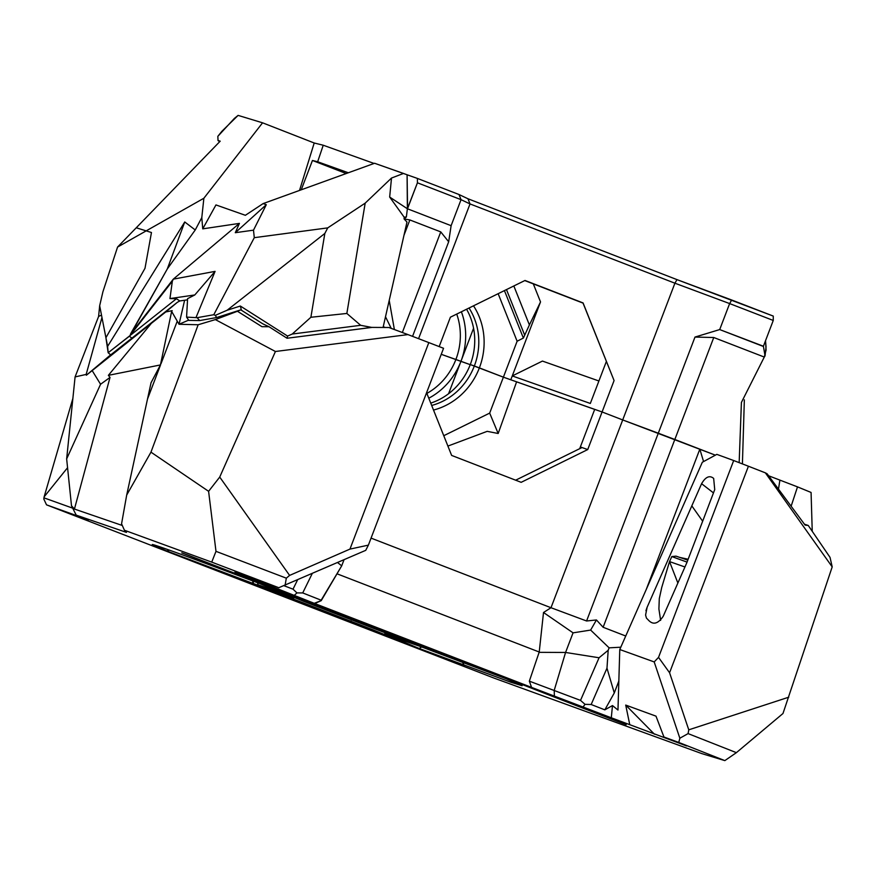 <?xml version="1.0" encoding="UTF-8"?>
<svg xmlns="http://www.w3.org/2000/svg" width="876" height="876" viewBox="0 0 876 876"><rect width="100%" height="100%" fill="white"/><g stroke="black" fill="none" stroke-linecap="round" stroke-linejoin="round"><path stroke-width="1.31" d="M579.682 448.72L580.35 446.968L587.73 449.563L602.086 411.961L594.705 409.366L580.35 446.968L581.992 447.548L515.657 480.19M433.51 410.056A67.003 61.999 109.4 0 0 479.38 367.887L503.788 377.315L594.684 409.41M177.412 302.264L179.821 300.95L176.437 298.738L169.955 298.574L172.342 281.207L173.295 279.148L239.422 223.391L235.294 232.698L253.493 230.169L254.292 237.67L213.788 314.725L197.155 317.681L186.588 317.123L188.822 320.397L199.629 320.572L216.679 317.539L241.294 309.699L240.342 306.031L227.125 310.246L215.288 315.371L213.788 314.725L197.155 317.681L186.588 317.123L187.584 298.65L194.79 294.96L169.955 298.574L172.342 281.207L129.976 335.618L108.164 352.732L110.672 354.889L177.412 302.264L179.821 300.95L187.519 299.833L179.821 300.95L176.437 298.738L129.976 335.618L129.407 336.209L132.024 338.278L177.412 302.264L165.783 311.944L172.189 310.662L171.641 311.418L179.054 324.273L198.162 324.755L215.365 319.598L237.44 311.265L261.946 326.682L268.998 326.726L287.054 338.245L371.544 327.471L360.66 325.303L292.255 334.03L310.892 317.265L346.852 313.455L365.183 203.144L391.506 178.047L403.486 173.448L407.088 174.784L407.384 208.762L451.118 225.679L461.05 199.673L417.425 182.799L407.57 208.587L407.088 174.784L417.414 178.43L417.425 182.799L407.384 208.762L451.118 225.679L448.676 241.776L451.118 225.679L461.05 199.673L458.991 194.516L417.414 178.43L417.425 182.799L461.05 199.673L470.018 203.933L674.914 283.2L622.705 419.943L602.086 411.961L622.705 419.943L550.993 607.725L586.581 620.985L658.292 433.204L622.705 419.943L674.827 439.489L603.126 627.271L625.738 636.02M703.57 461.575L699.836 449.158L674.827 439.489L715.363 455.17L699.836 449.158L646.269 589.417M791.127 506.208L797.51 486.881L768.602 475.767M797.51 486.881L811.077 492.454L812.238 531.327M426.875 393.423A62.886 58.177 -70.6 0 0 455.892 359.478A62.886 58.177 -70.6 0 0 456.725 314.079A62.886 58.177 -70.6 0 1 455.892 359.478L441.252 354.32L460.929 361.372L448.567 393.729M470.248 364.668L460.929 361.372L473.577 328.237L460.929 361.372L455.892 359.478L470.248 364.668L460.929 361.372A67.003 61.999 109.4 0 0 461.378 311.79A67.003 61.999 109.4 0 1 460.929 361.372L460.929 361.372A67.003 61.999 109.4 0 1 428.791 398.208M430.74 403.113A62.886 58.177 109.4 0 0 470.281 364.558L474.343 365.982A62.886 58.177 -70.6 0 1 431.682 405.457M479.38 367.887L474.343 365.982L479.38 367.887A67.003 61.999 109.4 0 0 473.511 305.823A67.003 61.999 109.4 0 1 479.38 367.887L503.393 377.173L517.125 341.235L523.377 338.059L529.4 324.941L523.377 338.059L504.434 290.602L523.377 338.059L517.125 341.235L498.148 293.69L517.125 341.235L503.393 377.173L470.281 364.558A62.886 58.177 109.4 0 0 466.569 309.239A62.886 58.177 109.4 0 1 470.281 364.558L474.343 365.982A62.886 58.177 -70.6 0 0 469.021 308.024A62.886 58.177 -70.6 0 1 474.343 365.982M385.243 327.482L383.25 326.726M516.61 381.826L498.181 433.5L489.673 413.111L443.76 435.711M489.673 413.111L503.393 377.173L510.796 379.779L503.393 377.173M498.181 433.5L487.198 431.342L447.899 446.07M198.162 324.755L150.968 452.158L126.692 495.071L121.567 523.815L124.425 530.243L126.451 532.389L76.223 515.143L88.476 519.884L46.516 504.839L494.327 678.21L701.917 753.645L724.835 760.609L678.78 742.443L663.942 737.012L686.565 745.936L611.295 717.783L612.488 705.563L617.974 710.042L619.781 649.521L702.322 462.254L716.82 454.37L733.694 460.535L658.533 657.372L654.186 661.928L679.853 738.216L688.098 733.606L736.387 752.659L724.835 760.609M46.516 504.839L43.8 499.013L44.139 496.834L72.872 398.438M99.678 305.735L98.605 316.335L101.517 315.185L98.649 316.345L75.084 376.921L66.653 458.904L71.503 505.791L74.438 509.055L122.311 525.49M647.123 607.265L701.588 483.694C705.607 476.796 709.637 475.044 713.666 478.427L714.728 489.618L686.773 562.83L663.198 616.31C657.953 623.975 652.992 625.19 648.295 619.989L646.433 618.084L645.59 615.04L647.123 607.265L645.93 610.736M688.142 559.238L679.809 557.432M677.871 583.022L669.527 561.582L661.741 587.413L659.289 598.647L658.905 609.017L660.635 620.372M684.944 566.98L669.527 561.582L671.815 556.556L676.009 556.15L687.802 560.136M371.063 538.116L550.993 607.725L543.514 612.499L539.222 652.018L529.334 681.156L531.579 687.408L611.295 717.783M426.59 392.711L451.633 455.421L521.165 482.326L587.73 449.563M586.581 620.985L596.447 619.956L603.126 627.271M778.479 489.115L779.903 480.136M808.241 525.458L805.11 525.107L767.19 473.85L765.372 472.854L832.2 566.892L830.032 557.377L808.241 525.458L804.431 524.198M124.425 530.243L211.729 562.118L278.798 587.708L234.987 571.929L314.758 603.52L531.579 687.408M198.644 563.06L197.571 563.301L169.911 552.23L263.95 587.643L373.023 629.844L412.005 645.765L349.842 622.212M197.998 563.476L349.82 622.212M260.391 586.055C255.365 583.821 256.591 583.931 294.04 597.881L258.957 583.252L209.999 564.965C187.497 556.632 151.011 543.251 152.293 544.62L166.725 550.938L253.284 583.525L260.566 586.132L258.289 585.037L257.358 582.649M419.144 648.459L384.454 633.961A85.443 0.909 20.9 0 0 387.367 635.056L420.458 646.51L506.35 678.834L522.107 685.733L510.828 682.229L419.144 648.459A228.264 97.389 -153 0 0 421.663 646.97M304.76 600.564L303.567 601.297L266.019 585.913L474.858 666.22L503.109 677.52L400.639 638.823A85.235 0.898 20.9 0 0 398.832 638.1L400.277 637.137M303.567 601.297L398.832 638.1M548.65 693.923L593.019 710.973L548.65 693.923M302.132 598.571L257.774 581.522L302.132 598.571M322.182 606.586A155.205 1.643 20.9 0 1 188.022 555.121L181.792 552.833A154.176 1.632 -159.1 0 0 312.447 603.181L322.182 606.586M622.091 723.039L626.187 724.66L621.314 722.864A154.176 1.632 20.9 0 1 502.058 676.524L513.029 680.422A155.205 1.643 -159.1 0 0 622.091 723.039M72.697 508.157L43.899 497.831M44.139 496.834L67.561 467.718M76.223 515.143L71.503 505.791M110.628 354.857L86.341 375.246L151.34 323.375L108.383 375.333L110.026 377.414L74.438 509.055M75.084 376.921L86.166 374.413L86.341 375.246M86.166 374.413L101.966 317.462M165.783 311.944L151.34 323.375M713.469 492.903L701.588 483.694M619.781 649.521L654.186 661.928M671.815 556.556L687.036 562.118M368.38 545.135L349.962 549.099L428.824 342.593L443.552 348.287L368.38 545.135L365.741 550.336L278.798 587.708M337.194 573.868L539.222 652.018M620.799 647.211L609.116 647.835L590.643 630.074L573.057 632.844L543.514 612.499M590.643 630.074L596.447 619.956M612.488 705.563L604.834 709.845L614.284 692.949L618.839 681.013M832.2 566.892L782.969 713.513L736.387 752.659M679.853 738.216L678.78 742.443M629.724 724.518L625.716 705.081L656.004 716.152L663.942 737.012M625.716 705.081L654.416 734.187M599.064 657.767L580.514 700.395L585.037 704.337L591.169 704.512L606.98 668.18L608.185 650.277L599.064 657.767L565.567 652.456L539.047 652.335M585.037 704.337L583.186 706.833M604.834 709.845L591.169 704.512M580.514 700.395L529.334 681.156M554.366 695.829L554.212 690.354L565.567 652.456L573.057 632.844M314.758 603.52L321.218 600.651L341.695 565.852L321.163 600.202L302.724 592.932L312.163 573.692M321.218 600.651L314.714 603.115M294.511 595.154L296.953 592.899L302.724 592.932M297.468 580.098L293.011 589.176L296.953 592.899M293.011 589.176L284.218 585.792M266.545 584.018L267.421 583.657M349.962 549.099L289.606 575.412L286.321 578.171L285.061 585.497M286.321 578.171L215.989 551.343L208.597 491.316L150.968 452.158M211.729 562.118L215.989 551.343M350.969 621.358L350.685 622.54M349.885 622.135L350.958 620.931M198.042 563.454L198.918 563.158M166.725 550.938L169.517 550.183M411.862 641.615L409.639 642.338M402.226 637.892L400.639 638.823M110.026 377.414L100.565 384.257L66.653 458.904M92.221 370.668L100.565 384.257M108.383 375.333L160.439 364.942L151.033 382.768L126.692 495.071M184.617 300.26L179.054 324.273L188.647 320.134M765.372 472.854L748.422 466.229L669.571 672.746L688.766 729.828L688.098 733.606M669.571 672.746L658.533 657.372M748.422 466.229L733.694 460.535M371.654 327.394L360.66 325.303L292.255 334.03L287.58 336.066L287.054 338.245L371.654 327.394L388.889 327.504L407.964 334.599L275.425 351.495L219.723 477.07L208.597 491.316M428.824 342.593L407.964 334.599M344.005 559.819L341.695 565.852L337.632 562.589M237.44 311.265L240.32 310.005M609.116 647.835L608.185 650.277M614.284 692.949L606.98 668.18M688.766 729.828L788.75 697.197M289.606 575.412L219.723 477.07M215.365 319.598L275.425 351.495M171.641 311.418L160.439 364.942M602.086 411.961L510.796 379.779L512.263 375.935L590.325 403.453L512.263 375.935L542.441 361.076L598.91 380.983L542.441 361.076L512.263 375.935L510.796 379.779L540.525 301.924L529.4 324.941L540.525 301.924L510.796 379.779L602.086 411.961L614.076 380.567L583.077 302.932L525.02 280.462L450.406 317.189L439.183 346.6L450.406 317.189L525.02 280.462L583.077 302.932L614.076 380.567L602.086 411.961L622.705 419.943L674.914 283.2L676.973 279.619L731.679 299.997L729.631 303.578L674.914 283.2L676.973 279.619L467.959 198.764L470.018 203.933L674.914 283.2L729.631 303.578L719.7 329.573L694.997 337.063L658.292 433.204L674.827 439.489L713.765 337.512L764.288 357.058L765.044 355.886L763.412 346.239L719.7 329.573L729.631 303.578L773.256 320.452L773.256 316.083L731.679 299.997L729.631 303.578L773.256 320.452L763.412 346.239L773.256 320.452L773.256 316.083L676.973 279.619L467.959 198.764L458.991 194.516L417.414 178.43L374.6 163.264L403.486 173.448L391.506 178.047L389.667 197.045L404.154 217.182L404.088 218.945L409.848 219.942L440.759 231.899L409.848 219.942L404.088 218.945L404.154 217.182L406.365 216.963L404.088 218.945L406.979 222.066L404.088 218.945L406.365 216.963L404.154 217.182L389.667 197.045L407.384 208.762L406.365 216.963L407.384 208.762L389.667 197.045L391.506 178.047L365.183 203.144L327.733 227.88L324.832 233.454L310.892 317.265L346.852 313.455L365.183 203.144L327.733 227.88L324.832 233.454L310.892 317.265L292.255 334.03L287.58 336.066L240.342 306.031L227.125 310.246L324.832 233.454L227.125 310.246L215.288 315.371L213.788 314.725L254.292 237.67L327.733 227.88L254.292 237.67L253.493 230.169L266.293 204.71L263.129 203.593L374.6 163.264L263.129 203.593L245.368 215.299L263.129 203.593L266.293 204.71L235.294 232.698L253.493 230.169L266.293 204.71L235.294 232.698L239.422 223.391L202.739 228.855L201.798 217.609L195.239 229.972L201.798 217.609L203.867 198.25L201.798 217.609L202.739 228.855L239.422 223.391L173.295 279.148L215.08 271.374L196.114 317.276L215.08 271.374L194.79 294.96L169.955 298.574L176.437 298.738L129.976 335.618L167.294 268.965L195.239 229.972L184.748 221.967L167.294 268.965L195.239 229.972L184.748 221.967L167.294 268.965L130.404 334.282L173.295 279.148L215.08 271.374L194.79 294.96L187.584 298.65L186.588 317.123L188.822 320.397L199.629 320.572L216.679 317.539L215.288 315.371L216.679 317.539L241.294 309.699L240.342 306.031L287.58 336.066L287.054 338.245L268.998 326.726L262.8 323.835L268.998 326.726M346.206 173.536L312.447 160.472L301.245 189.807L312.447 160.472L317.66 161.764L323.233 145.23L314.21 142.996L299.526 190.421L314.21 142.996L262.57 122.815L203.867 198.25L117.559 247.065L102.908 291.796L99.667 305.724L107.606 346.359L184.748 221.967L107.606 346.359L108.164 352.732L110.672 354.889L132.024 338.278L129.407 336.209L108.164 352.732L105.919 337.731L145 268.297L151.46 232.523L146.183 230.87L203.867 198.25L262.57 122.815L314.21 142.996L323.233 145.23L374.063 163.451L323.233 145.23L317.66 161.764L312.447 160.472L346.206 173.536M240.812 309.852L262.8 323.835L240.812 309.852M197.155 317.681L199.629 320.572L197.155 317.681M146.183 230.87L136.251 227.782L220.204 141.167L218.047 140.51A378.301 4.008 20.9 0 0 218.036 140.543A378.301 4.008 20.9 0 0 218.474 140.916L219.909 141.474L218.474 140.916A378.301 4.008 20.9 0 1 218.036 140.543A378.301 4.008 20.9 0 1 218.047 140.51L217.828 136.349L221.902 131.28L238.097 115.391L262.57 122.815L238.097 115.391L234.374 118.413L217.828 136.349L218.047 140.51L220.204 141.167L117.559 247.065M215.956 204.929L245.368 215.299L215.956 204.929L202.739 228.855L215.956 204.929M583.055 303.118L612.893 377.611L583.055 303.118L524.79 280.583L583.109 303.008L612.893 377.611L583.055 303.118M348.33 172.769L317.66 161.764L348.33 172.769M590.325 403.453L606.356 361.481L590.325 403.453M744.348 399.828L742.41 463.908L744.348 399.828M766.04 346.94L765.044 355.886L763.434 346.491L719.7 329.573L694.997 337.063L713.765 337.512L764.288 357.058L766.084 350.061L765.525 340.698L766.04 346.94M360.66 325.303L346.852 313.455L360.66 325.303M383.075 327.471L406.979 222.066L383.075 327.471M741.414 402.434L764.288 357.058L741.414 402.434L739.158 462.648L741.414 402.434M385.506 316.784L391.222 328.38L385.506 316.784M394.375 329.54L389.218 300.38L394.375 329.54M402.336 332.508L440.759 231.899L448.676 241.776L412.563 336.351L448.676 241.776L440.759 231.899L402.336 332.508M470.018 203.933L418.575 338.662L470.018 203.933L461.05 199.673L458.991 194.516L467.959 198.764L470.018 203.933M455.892 359.478L441.252 354.32M622.705 419.943L715.363 455.17M658.292 433.204L694.997 337.063L713.765 337.512L674.827 439.489M702.662 521.209L691.81 505.868M252.726 583.317L252.835 580.952M253.317 581.127L253.284 583.525M462.605 662.376L464.094 665.245M409.848 640.838L408.424 641.867M319.16 606.039L318.974 607.265M318.196 606.969L318.437 605.765M303.435 601.243L304.629 600.52M315.294 603.991L314.725 604.155M177.193 321.317L160.987 363.77M160.582 364.832L147.475 399.149M513.84 285.97L529.4 324.941L513.84 285.97M540.525 301.924L533.309 283.879L540.525 301.924M506.481 289.584L524.582 334.906L506.481 289.584M403.978 235.305L409.848 219.942L403.978 235.305M218.036 140.543L217.949 139.974L218.036 140.543"/></g></svg>
